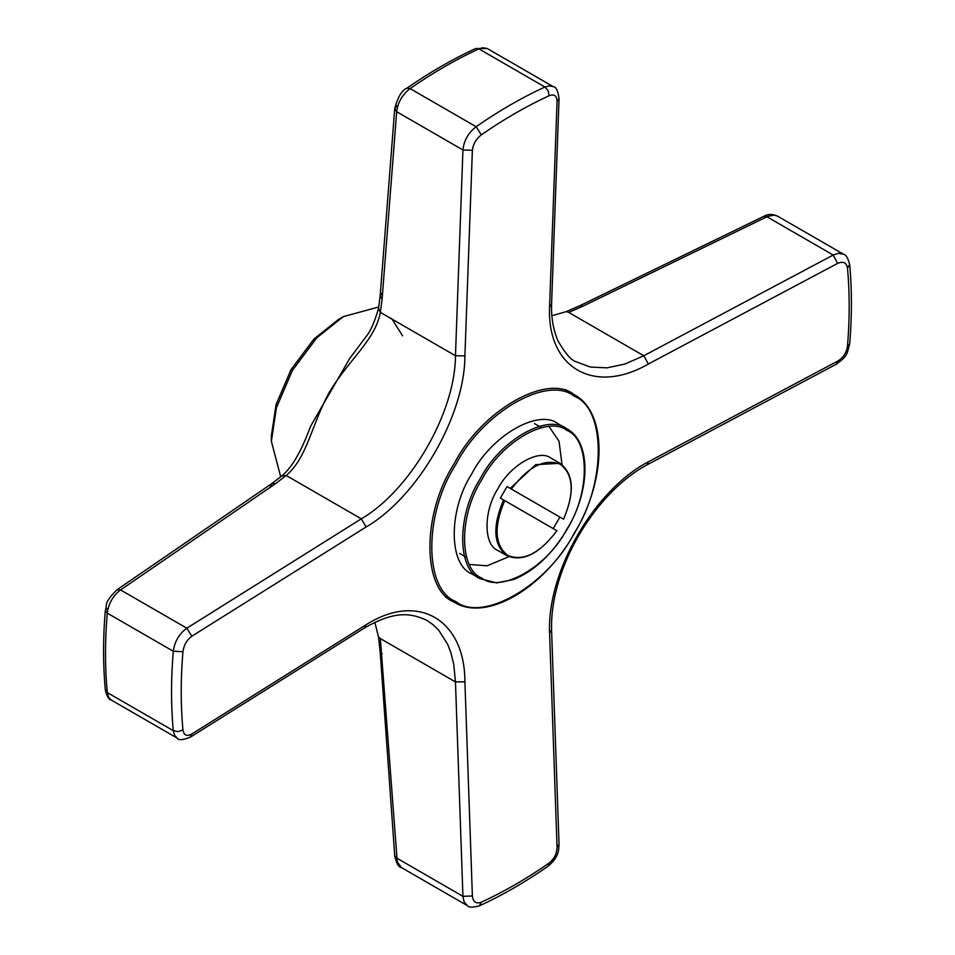 <?xml version="1.0" encoding="UTF-8"?>
<svg xmlns="http://www.w3.org/2000/svg" width="955" height="955" viewBox="0 0 955 955"><rect width="100%" height="100%" fill="white"/><g stroke="black" fill="none" stroke-linecap="round" stroke-linejoin="round"><path stroke-width="1.43" d="M280.71 476.843L271.363 441.282L276.413 407.773L292.433 370.361L316.833 337.772L343.323 316.642L378.789 306.961M402.604 335.85L391.669 318.54M343.418 316.582L338.655 319.328L313.885 339.085L291.072 369.561L276.079 404.562L271.351 435.898L271.363 441.389M469.43 564.465L487.098 565.79L508.943 556.67M562.041 464.691L559.021 441.222L549.041 426.575M557.052 847.109L549.579 632.89C546.929 571.663 594.285 489.951 648.373 461.79L837.63 361.145L836.246 364.237C847.945 355.558 846.584 354.926 849.687 343.979L847.479 346.259C849.771 318.851 849.771 292.767 847.479 268.009C846.488 262.553 843.205 261.002 837.63 263.377L648.373 364.01C594.022 395.322 546.929 367.842 549.579 306.973L557.052 101.385C556.932 95.715 554.27 93.841 549.089 95.739C526.503 106.124 503.918 119.172 481.32 134.858C476.091 138.964 473.119 144.098 472.379 150.269L464.906 355.869C464.858 415.521 417.514 497.245 366.123 526.969L191.812 636.233C186.846 639.934 183.885 645.091 182.942 651.68C180.638 679.089 180.638 705.172 182.942 729.93C183.885 735.362 186.834 736.723 191.812 734.001L366.123 624.737C417.765 591.861 464.858 619.353 464.906 681.775L472.379 895.993C473.107 902.009 476.091 904.075 481.32 902.2C503.918 891.815 526.503 878.767 549.089 863.081C554.27 858.951 556.92 853.627 557.052 847.109L559.045 844.363L551.572 630.145C549.901 566.793 596.326 492.04 646.989 464.882L836.246 364.237M777.477 216.105L843.552 254.245L838.466 253.302L833.202 255.033L766.937 216.773L764.036 216.224C767.927 213.896 772.404 213.848 777.466 216.105L774.159 215.09L767.689 216.403L582.837 306.233L568.679 312.392L643.777 355.749L833.202 255.033L837.63 263.377M549.614 306.961L551.572 304.251L559.045 98.675L557.052 101.385M472.379 895.993L462.936 896.327L455.463 681.93L453.732 664.191L450.808 652.408L447.537 644.028L438.679 630.181L433.104 624.737L426.861 620.38C409.814 612.346 393.699 611.284 364.75 627.817L190.463 737.081L191.812 734.001M382.024 293.257L380.174 295.847L382.107 299.07L380.353 312.381L455.463 355.749L462.936 149.983L472.379 150.269M106.853 608.454L105.313 610.424C107.748 604.026 102.853 604.121 116.82 589.892L120.581 589.939C113.132 595.514 108.691 603.238 107.258 613.134C104.931 640.948 104.931 667.426 107.258 692.554L108.524 697.15L111.15 699.979L177.224 738.12L174.693 735.517L173.285 730.659C170.945 705.53 170.945 679.065 173.285 651.25C174.705 641.366 179.23 633.678 186.846 628.199L191.812 636.233M310.829 425.811L349.661 358.555M349.614 358.614L366.207 336.435C370.445 331.469 374.551 322.121 378.526 308.417L380.353 312.381C375.518 339.598 348.873 359.737 329.523 391.896C311.461 424.653 307.271 457.779 286.19 475.471L361.3 518.84L366.123 526.969M396.647 105.862L394.749 108.488L396.683 111.735L462.936 149.983C463.891 140.636 468.284 132.876 476.115 126.717C499.047 110.78 521.967 97.553 544.899 87.001L549.304 85.819L553.327 86.69L487.253 48.538L482.729 47.75L478.873 48.884C455.953 59.437 433.021 72.676 410.101 88.6C402.258 94.76 397.781 102.472 396.683 111.735L382.107 299.07M464.906 681.775L455.463 681.93L380.353 638.573L397.256 861.768L401.363 867.534L467.437 905.686L464.07 901.747L462.936 896.327L396.683 858.079L394.749 855.835C396.432 863.38 398.629 867.271 401.351 867.534M382.107 653.912L380.174 651.656L394.749 855.835M270.456 486.489L271.781 483.588L275.541 483.648L120.581 589.939L186.846 628.199L361.3 518.84C410.208 490.464 455.344 412.572 455.463 355.749L464.906 355.869M378.526 308.417L380.174 295.847L394.749 108.488C397.877 96.944 401.876 90.212 406.782 88.266L410.101 88.6L476.115 126.717L481.32 134.858M764.036 216.224L579.924 305.684L582.837 306.233M556.908 530.741C539.253 554.055 522.516 562.328 506.699 555.559L506.699 555.559C493.365 545.007 492.326 526.468 503.572 499.943L504.706 500.599C493.628 526.766 494.666 545.066 507.821 555.476C523.412 561.659 539.778 553.411 556.908 530.729L500.36 498.092L507.021 486.561L563.557 519.198L559.869 517.073L553.208 528.604M507.021 486.561L559.869 517.073M511.367 489.067C528.497 466.386 544.851 458.137 560.442 464.321C573.597 474.731 574.635 493.031 563.557 519.198C574.934 492.255 573.728 473.62 559.964 463.306L535.683 464.667L510.233 488.411M506.699 555.559L497.806 550.426C483.445 544.887 483.445 511.056 497.806 488.924C509.791 465.419 539.086 448.504 551.071 458.173L559.964 463.306M480.222 578.718L471.746 573.824C448.396 564.811 448.396 509.851 471.746 473.883C491.228 435.671 538.823 408.191 558.305 423.901L566.781 428.795C547.299 413.085 499.704 440.565 480.222 478.765C456.872 514.745 456.872 569.705 480.222 578.718L496.743 582.884L513.766 579.47C534.418 571.006 552.253 554.198 567.258 529.022C591.097 489.247 590.727 441.067 566.781 428.795M837.63 361.145L837.63 361.193C843.193 357.791 846.476 352.825 847.479 346.259M648.373 461.79L646.989 464.882M551.572 304.251C551.19 318.087 553.399 330.43 558.198 341.269C565.515 353.804 571.508 360.632 576.175 361.754L590.441 367.066L606.914 367.842L624.904 364.046L643.777 355.749L648.373 364.01M549.579 632.89L551.572 630.145M366.123 624.737L364.75 627.817M406.782 88.266C429.69 72.341 452.634 59.103 475.626 48.526L478.873 48.884L544.899 87.001L548.17 90.773L549.089 95.739M116.82 589.892L271.781 483.588L281.844 475.877L286.19 475.471L275.541 483.648M182.942 651.68L173.285 651.25L107.258 613.134L105.313 610.424C102.985 638.215 102.985 664.716 105.313 689.904L107.258 692.554L173.285 730.659L178.179 731.614L182.942 729.93M481.32 902.2L479.374 905.877C502.366 895.301 525.31 882.05 548.218 866.137L548.218 866.137C560.167 855.943 558.436 848.529 559.045 844.363M549.089 863.081L548.218 866.137M843.54 254.245C845.903 254.543 847.945 257.957 849.675 264.487L847.479 268.009M380.353 638.573L378.478 636.878L374.873 622.362M551.894 315.735L566.279 311.617L568.679 312.392M567.055 528.903C547.872 566.518 501.005 593.58 481.833 578.109C458.842 569.24 458.842 515.115 481.833 479.697C501.005 442.081 547.872 415.019 567.055 430.49C590.035 439.372 590.035 493.484 567.055 528.903M574.003 394.534L574.003 394.534C547.036 372.772 481.129 410.829 454.162 463.724C421.835 513.527 421.835 589.629 454.162 602.116L454.162 602.116C485.618 622.254 543.323 589.163 574.492 533.2C607.38 478.216 607.177 411.701 574.003 394.534L565.527 389.64M574.277 533.081C547.609 585.391 482.43 623.018 455.762 601.507C423.805 589.163 423.805 513.897 455.762 464.655C482.43 412.345 547.609 374.718 574.277 396.23C606.246 408.573 606.246 483.827 574.277 533.081M177.224 738.131C178.573 740.459 182.978 740.101 190.463 737.081M467.449 905.686C468.678 907.548 472.653 907.608 479.374 905.877M559.045 98.675C557.983 90.785 556.073 86.798 553.327 86.69M849.675 264.487C852.015 289.687 852.015 316.177 849.687 343.979M111.15 699.979C108.858 699.729 106.912 696.374 105.313 689.904M378.478 636.878L380.174 651.656M281.844 475.877C295.978 464.214 305.063 440.685 310.864 425.715M475.626 48.526L487.265 48.55M566.279 311.617L579.924 305.684M445.687 597.221L454.162 602.116M459.677 553.411L466.661 557.433M534.585 423.662L541.569 427.697"/></g></svg>
